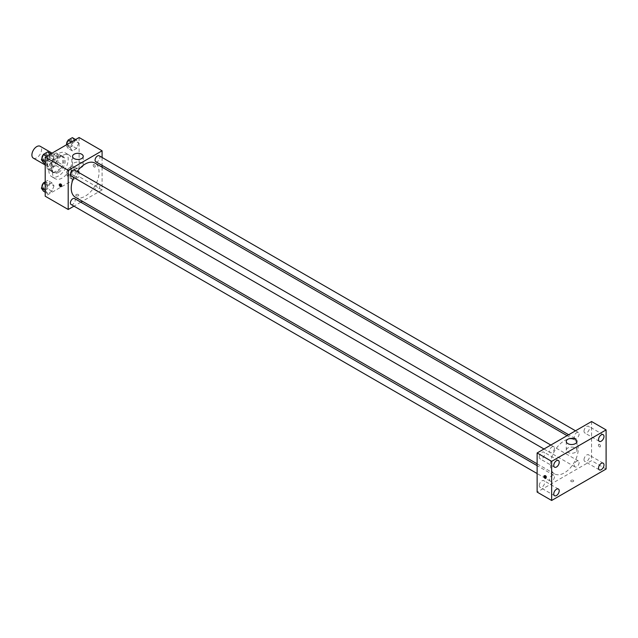 <?xml version="1.0" encoding="UTF-8"?>
<svg xmlns="http://www.w3.org/2000/svg" width="638" height="638" viewBox="0 0 638 638"><rect width="100%" height="100%" fill="white"/><g stroke="black" fill="none" stroke-linecap="round" stroke-linejoin="round"><path stroke-width="0.48" stroke-dasharray="3.19 2.39" d="M33.32 158.128A6.843 3.956 120 0 0 40.162 154.173A6.843 3.956 120 0 0 40.162 146.269M47.635 164.07A6.843 3.956 120 0 0 49.046 167.204A6.843 3.956 120 0 0 55.897 163.256A6.843 3.956 120 0 0 55.897 155.353A6.843 3.956 120 0 0 50.617 157.187A6.843 3.956 120 0 0 47.635 164.07M48.919 157.044L56.024 152.945A9.195 5.311 120 0 1 57.069 153.319A9.195 5.311 120 0 1 57.914 154.037L57.914 162.235A9.195 5.311 120 0 1 56.024 165.513L48.919 169.62A9.195 5.311 120 0 1 47.874 169.237A9.195 5.311 120 0 1 47.029 168.52L47.029 160.321A9.195 5.311 120 0 1 48.919 157.044L53.759 159.835L60.865 155.736L56.024 152.945M56.024 165.513L60.865 168.312L53.759 172.412L48.919 169.62M47.029 168.52L51.869 171.319L51.869 163.121L47.029 160.321M51.869 171.319A9.195 5.311 120 0 0 52.715 172.037A9.195 5.311 120 0 0 53.759 172.412M60.865 168.312A9.195 5.311 120 0 0 62.755 165.027L57.914 162.235M60.865 155.736A9.195 5.311 120 0 1 61.91 156.111A9.195 5.311 120 0 1 62.755 156.828L62.755 165.027M53.759 159.835A9.195 5.311 120 0 0 51.869 163.121M57.316 171.758A9.411 5.431 -60 0 1 52.603 172.228A9.411 5.431 -60 0 1 52.603 161.358A9.411 5.431 -60 0 1 62.022 155.919A9.411 5.431 -60 0 1 63.465 163.464A9.411 5.431 -60 0 1 57.316 171.758M58.521 172.459A9.411 5.431 120 0 0 64.669 164.165A9.411 5.431 120 0 0 63.226 156.621A9.411 5.431 120 0 0 55.977 159.141A9.411 5.431 120 0 0 51.869 168.615A9.411 5.431 120 0 0 53.815 172.922A9.411 5.431 120 0 0 58.521 172.459M62.755 156.828L57.914 154.037M48.839 170.362A13.693 7.903 120 0 0 51.678 176.63A13.693 7.903 120 0 0 65.371 168.727A13.693 7.903 120 0 0 65.371 152.913A13.693 7.903 120 0 0 54.82 156.581A13.693 7.903 120 0 0 48.839 170.362M52.475 172.459A13.693 7.903 120 0 0 55.307 178.728A13.693 7.903 120 0 0 69 170.817A13.693 7.903 120 0 0 69 155.01A13.693 7.903 120 0 0 58.449 158.679A13.693 7.903 120 0 0 52.475 172.459M78.689 171.574L76.592 176.973L72.397 179.398L70.308 176.415L72.397 171.016L76.592 168.591L78.689 171.574L76.592 176.973L72.397 179.398L70.308 176.415L72.397 171.016L76.592 168.591L78.689 171.574L74.455 169.126L72.357 174.533L68.162 176.949L66.065 173.967L68.162 168.568L72.357 166.151L74.455 169.126M78.689 143.072L76.592 148.471L72.397 150.895L70.308 147.912L72.397 142.505L76.592 140.089L78.689 143.072L76.592 148.471L72.397 150.895L70.308 147.912L72.397 142.505L76.592 140.089L78.689 143.072L74.455 140.623L72.357 146.022L68.162 148.447L66.065 145.464L66.28 144.922M79.096 137.521L79.096 176.646L45.21 196.209M53.999 185.825L51.909 191.233L47.714 193.649L45.617 190.666L47.714 185.267L51.909 182.843L53.999 185.825L51.909 191.233L47.714 193.649L45.617 190.666L47.714 185.267L51.909 182.843L53.999 185.825L49.764 183.385L47.667 188.784L43.48 191.201M53.999 157.323L51.909 162.722L47.714 165.146L45.617 162.164L47.714 156.757L51.909 154.34L53.999 157.323L51.909 162.722L47.714 165.146L45.617 162.164L47.714 156.757L51.909 154.34L53.999 157.323L49.764 154.874L47.667 160.282L43.48 162.698M102.088 167.196L102.088 189.925L79.096 176.646M102.088 189.925L82.406 201.289M80.827 202.198L73.976 206.154M76.217 195.778A1.499 0.861 0 0 0 77.852 195.962A1.499 0.861 0 0 0 78.777 195.164A1.499 0.861 0 0 0 77.278 194.303A1.499 0.861 0 0 0 75.778 195.164A1.499 0.861 0 0 0 76.217 195.778A1.499 0.861 0 0 0 77.852 195.962A1.499 0.861 0 0 0 78.777 195.164A1.499 0.861 0 0 0 77.278 194.295A1.499 0.861 0 0 0 75.778 195.164A1.499 0.861 0 0 0 76.217 195.77M75.308 197.19A19.682 11.364 120 0 0 94.982 185.825A19.682 11.364 120 0 0 94.982 163.097M77.166 171.582A19.682 11.364 120 0 0 73.745 177.516M102.088 157.466L102.088 165.37M95.78 161.725A3.421 1.978 120 0 0 99.201 159.755A3.421 1.978 120 0 0 99.201 155.8M95.07 188.665A3.421 1.978 120 0 0 95.78 190.236A3.421 1.978 120 0 0 99.201 188.258A3.421 1.978 120 0 0 99.201 184.302A3.421 1.978 120 0 0 96.561 185.219A3.421 1.978 120 0 0 95.07 188.665M71.089 204.487A3.421 1.978 120 0 0 74.51 202.509A3.421 1.978 120 0 0 74.51 198.554M74.51 170.051A3.421 1.978 -60 0 1 75.22 171.622A3.421 1.978 -60 0 1 73.729 175.067A3.421 1.978 -60 0 1 71.089 175.976M93.164 165.21A1.499 0.861 -120 0 0 93.818 166.717A1.499 0.861 -120 0 0 94.966 167.116A1.499 0.861 -120 0 0 94.966 165.386A1.499 0.861 -120 0 0 93.475 164.524A1.499 0.861 -120 0 0 93.164 165.21A1.499 0.861 -120 0 0 93.818 166.717A1.499 0.861 -120 0 0 94.966 167.116A1.499 0.861 -120 0 0 94.966 165.386A1.499 0.861 -120 0 0 93.475 164.524A1.499 0.861 -120 0 0 93.164 165.21M59.956 184.023A1.499 0.861 60 0 1 60.195 183.736A1.499 0.861 60 0 1 61.352 184.135A1.499 0.861 60 0 1 62.006 185.642A1.499 0.861 60 0 1 61.695 186.328A1.499 0.861 60 0 1 61.328 186.392M74.104 167.3A5.351 3.086 180 0 1 72.533 165.122A5.351 3.086 180 0 1 77.884 162.028A5.351 3.086 180 0 1 83.235 165.122A5.351 3.086 180 0 1 79.933 167.969A5.351 3.086 180 0 1 74.104 167.3M550.435 464.847A19.682 11.364 120 0 0 554.51 473.851A19.682 11.364 120 0 0 574.192 462.494A19.682 11.364 120 0 0 574.192 439.765A19.682 11.364 120 0 0 559.024 445.037A19.682 11.364 120 0 0 550.435 464.847M554.43 448.283A3.421 1.978 -60 0 1 552.931 451.728A3.421 1.978 -60 0 1 550.299 452.645A3.421 1.978 -60 0 1 550.299 448.697A3.421 1.978 -60 0 1 553.72 446.72A3.421 1.978 -60 0 1 554.43 448.283M574.272 465.333A3.421 1.978 120 0 0 574.982 466.896A3.421 1.978 120 0 0 578.403 464.927A3.421 1.978 120 0 0 578.403 460.971A3.421 1.978 120 0 0 575.771 461.888A3.421 1.978 120 0 0 574.272 465.333M549.589 479.585A3.421 1.978 120 0 0 550.299 481.156A3.421 1.978 120 0 0 553.72 479.178A3.421 1.978 120 0 0 553.72 475.222A3.421 1.978 120 0 0 551.08 476.139A3.421 1.978 120 0 0 549.589 479.585M574.272 436.831A3.421 1.978 120 0 0 574.982 438.394A3.421 1.978 120 0 0 578.403 436.416A3.421 1.978 120 0 0 578.403 432.468A3.421 1.978 120 0 0 575.771 433.385A3.421 1.978 120 0 0 574.272 436.831M591.578 421.527L591.578 460.652L537.124 492.089M584.009 459.711A3.852 2.225 -60 0 1 585.692 455.835A3.852 2.225 -60 0 1 588.667 454.798A3.852 2.225 -60 0 1 588.667 459.248A3.852 2.225 -60 0 1 584.815 461.473A3.852 2.225 -60 0 1 584.009 459.711M539.238 485.558A3.852 2.225 -60 0 1 540.92 481.682A3.852 2.225 -60 0 1 543.887 480.653A3.852 2.225 -60 0 1 543.887 485.103A3.852 2.225 -60 0 1 540.035 487.328A3.852 2.225 -60 0 1 539.238 485.558M539.238 457.055A3.852 2.225 -60 0 1 540.92 453.179A3.852 2.225 -60 0 1 543.887 452.143A3.852 2.225 -60 0 1 543.887 456.593A3.852 2.225 -60 0 1 540.035 458.818A3.852 2.225 -60 0 1 539.238 457.055M584.009 431.208A3.852 2.225 -60 0 1 585.692 427.324A3.852 2.225 -60 0 1 588.667 426.296A3.852 2.225 -60 0 1 588.667 430.746A3.852 2.225 -60 0 1 584.815 432.971A3.852 2.225 -60 0 1 584.009 431.208M606.1 469.034L591.578 460.652M598.388 445.021A1.499 0.861 -120 0 0 599.042 446.528A1.499 0.861 -120 0 0 600.191 446.927A1.499 0.861 -120 0 0 600.191 445.196A1.499 0.861 -120 0 0 598.699 444.335A1.499 0.861 -120 0 0 598.388 445.021A1.499 0.861 -120 0 0 599.042 446.528A1.499 0.861 -120 0 0 600.191 446.927A1.499 0.861 -120 0 0 600.191 445.196A1.499 0.861 -120 0 0 598.691 444.335A1.499 0.861 -120 0 0 598.388 445.021M573.275 481.523A1.499 0.861 0 0 0 573.714 480.916A1.499 0.861 0 0 0 572.214 480.047A1.499 0.861 0 0 0 570.723 480.916A1.499 0.861 0 0 0 571.64 481.714A1.499 0.861 0 0 0 573.275 481.523A1.499 0.861 0 0 0 573.714 480.908A1.499 0.861 0 0 0 572.214 480.047A1.499 0.861 0 0 0 570.723 480.908A1.499 0.861 0 0 0 571.64 481.714A1.499 0.861 0 0 0 573.275 481.523M575.396 452.35A5.351 3.086 180 0 1 569.567 453.02A5.351 3.086 180 0 1 566.265 450.173A5.351 3.086 180 0 1 571.608 447.079A5.351 3.086 180 0 1 576.959 450.173A5.351 3.086 180 0 1 575.396 452.35M544.613 475.709A1.499 0.861 60 0 1 544.852 475.422A1.499 0.861 60 0 1 546 475.82A1.499 0.861 60 0 1 546.654 477.328A1.499 0.861 60 0 1 546.351 478.014A1.499 0.861 60 0 1 545.976 478.077M47.667 151.892L49.764 154.874M43.153 158.695A3.421 1.978 120 0 0 43.862 160.258A3.421 1.978 120 0 0 47.284 158.288A3.421 1.978 120 0 0 47.284 154.332A3.421 1.978 120 0 0 44.652 155.249A3.421 1.978 120 0 0 43.153 158.695M51.909 162.722L47.667 160.282M47.714 165.146L45.21 163.703M45.617 162.164L45.21 161.924M47.714 156.757L46.749 156.198M51.909 154.34L50.936 153.782M41.956 158.24A3.421 1.978 120 0 0 42.65 159.564A3.421 1.978 120 0 0 46.08 157.586A3.421 1.978 120 0 0 46.072 153.63A3.421 1.978 120 0 0 43.352 154.643M72.357 137.641L74.455 140.623M67.843 144.443A3.421 1.978 120 0 0 68.553 146.006A3.421 1.978 120 0 0 71.974 144.028A3.421 1.978 120 0 0 71.974 140.081A3.421 1.978 120 0 0 69.335 140.998A3.421 1.978 120 0 0 67.843 144.443M76.592 148.471L72.357 146.022M72.397 150.895L68.162 148.447M70.308 147.912L66.065 145.464M72.397 142.505L71.432 141.947M76.592 140.089L75.627 139.531M66.639 143.989A3.421 1.978 120 0 0 67.341 145.312A3.421 1.978 120 0 0 70.762 143.335A3.421 1.978 120 0 0 70.762 139.379A3.421 1.978 120 0 0 68.035 140.392M45.21 181.822L47.667 180.402L49.764 183.385M43.153 187.197A3.421 1.978 120 0 0 43.862 188.768A3.421 1.978 120 0 0 47.284 186.79A3.421 1.978 120 0 0 47.284 182.835A3.421 1.978 120 0 0 44.652 183.752A3.421 1.978 120 0 0 43.153 187.197M51.909 191.233L47.667 188.784M47.714 193.649L45.21 192.205M45.617 190.666L45.21 190.435M47.714 185.267L45.21 183.824M51.909 182.843L47.667 180.402M41.956 186.751A3.421 1.978 120 0 0 42.65 188.066A3.421 1.978 120 0 0 46.08 186.089A3.421 1.978 120 0 0 46.072 182.141A3.421 1.978 120 0 0 43.352 183.154M67.843 172.946A3.421 1.978 120 0 0 68.553 174.517A3.421 1.978 120 0 0 71.974 172.539A3.421 1.978 120 0 0 71.974 168.584A3.421 1.978 120 0 0 69.335 169.501A3.421 1.978 120 0 0 67.843 172.946M76.592 176.973L72.357 174.533M72.397 179.398L68.162 176.949M70.308 176.415L66.065 173.967M72.397 171.016L68.162 168.568M76.592 168.591L72.357 166.151M66.631 172.244A3.421 1.978 120 0 0 67.341 173.815A3.421 1.978 120 0 0 70.762 171.837A3.421 1.978 120 0 0 70.762 167.89A3.421 1.978 120 0 0 68.122 168.807A3.421 1.978 120 0 0 66.631 172.244M45.21 164.995L49.046 167.204M52.053 153.136L55.897 155.353M63.226 156.621L62.022 155.919M53.815 172.922L52.603 172.228M61.91 156.111L57.069 153.319M52.715 172.037L47.874 169.237M69 155.01L65.371 152.913M55.307 178.728L51.678 176.63M60.195 183.736L59.589 184.087M61.695 186.328L61.088 186.679M83.235 165.122L83.235 156.39M72.533 165.122L72.533 156.39M574.192 439.765L567.086 435.666M554.51 473.851L537.124 463.818M543.983 449L550.299 452.645M550.833 445.053L553.72 446.72M578.403 460.971L99.201 184.302M574.982 466.896L95.78 190.236M553.72 475.222L537.124 465.644M550.299 481.156L537.124 473.548M578.403 432.468L575.516 430.802M574.982 438.394L568.673 434.749M603.189 463.18L588.667 454.798M599.329 469.855L584.815 461.473M558.409 489.035L543.887 480.653M554.558 495.71L540.035 487.328M558.409 460.524L543.887 452.143M554.558 467.199L540.035 458.818M603.189 434.677L588.667 426.296M599.329 441.352L584.815 432.971M576.959 450.173L576.959 441.44M566.265 450.173L566.265 441.44M544.852 475.422L544.238 475.773M546.351 478.014L545.737 478.364M47.284 154.332L46.072 153.63M43.862 160.258L42.65 159.564M71.974 140.081L70.762 139.379M68.553 146.006L67.341 145.312M47.284 182.835L46.072 182.141M43.862 188.768L42.65 188.066M71.974 168.584L70.762 167.89M68.553 174.517L67.341 173.815"/><path stroke-width="0.96" d="M52.053 153.136L40.162 146.269A6.843 3.956 120 0 0 34.891 148.104A6.843 3.956 120 0 0 31.9 154.994A6.843 3.956 120 0 0 33.32 158.128L45.21 164.995M73.976 206.154L68.202 209.487L45.21 196.209L45.21 157.084L79.096 137.521L102.088 150.799L102.088 157.466M82.406 201.289L80.827 202.198M73.745 177.516A19.682 11.364 120 0 0 71.233 188.178A19.682 11.364 120 0 0 75.308 197.19L537.124 463.818M567.086 435.666L94.982 163.097A19.682 11.364 120 0 0 77.166 171.582M102.088 165.37L102.088 167.196M68.202 209.487L68.202 170.362L102.088 150.799M575.516 430.802L99.201 155.8A3.421 1.978 120 0 0 96.561 156.717A3.421 1.978 120 0 0 95.07 160.162A3.421 1.978 120 0 0 95.78 161.725L568.673 434.749M537.124 465.644L74.51 198.554A3.421 1.978 120 0 0 71.879 199.471A3.421 1.978 120 0 0 70.379 202.916A3.421 1.978 120 0 0 71.089 204.487L537.124 473.548M543.983 449L71.089 175.976A3.421 1.978 -60 0 1 71.089 172.029A3.421 1.978 -60 0 1 74.51 170.051L550.833 445.053M68.202 170.362L45.21 157.084M74.104 158.575A5.351 3.086 180 0 1 72.533 156.39A5.351 3.086 180 0 1 77.884 153.303A5.351 3.086 180 0 1 83.235 156.39A5.351 3.086 180 0 1 79.933 159.237A5.351 3.086 180 0 1 74.104 158.575M61.4 185.993A1.499 0.861 60 0 1 61.088 186.679A1.499 0.861 60 0 1 59.589 185.817A1.499 0.861 60 0 1 59.589 184.087A1.499 0.861 60 0 1 60.746 184.486A1.499 0.861 60 0 1 61.4 185.993M61.328 186.392A1.499 0.861 60 0 1 60.195 185.459A1.499 0.861 60 0 1 59.956 184.023M537.124 492.089L537.124 452.964L591.578 421.527L606.1 429.908L606.1 469.034L551.647 500.479L537.124 492.089M551.647 500.479L551.647 461.354L537.124 452.964M546.048 477.679A1.499 0.861 60 0 1 545.737 478.364A1.499 0.861 60 0 1 544.238 477.503A1.499 0.861 60 0 1 544.238 475.773A1.499 0.861 60 0 1 545.394 476.171A1.499 0.861 60 0 1 546.048 477.679M551.647 461.354L606.1 429.908M575.396 443.625A5.351 3.086 180 0 1 569.567 444.295A5.351 3.086 180 0 1 566.265 441.44A5.351 3.086 180 0 1 571.608 438.354A5.351 3.086 180 0 1 576.959 441.44A5.351 3.086 180 0 1 575.396 443.625M601.259 434.869A3.852 2.225 120 0 0 598.532 439.59A3.852 2.225 120 0 0 599.329 441.352A3.852 2.225 120 0 0 603.189 439.127A3.852 2.225 120 0 0 603.189 434.677A3.852 2.225 120 0 0 601.259 434.869M556.488 460.716A3.852 2.225 120 0 0 553.76 465.437A3.852 2.225 120 0 0 554.558 467.199A3.852 2.225 120 0 0 558.409 464.974A3.852 2.225 120 0 0 558.409 460.524A3.852 2.225 120 0 0 556.488 460.716M556.488 489.226A3.852 2.225 120 0 0 553.76 493.948A3.852 2.225 120 0 0 554.558 495.71A3.852 2.225 120 0 0 558.409 493.485A3.852 2.225 120 0 0 558.409 489.035A3.852 2.225 120 0 0 556.488 489.226M601.259 463.371A3.852 2.225 120 0 0 598.532 468.093A3.852 2.225 120 0 0 599.329 469.855A3.852 2.225 120 0 0 603.189 467.63A3.852 2.225 120 0 0 603.189 463.18A3.852 2.225 120 0 0 601.259 463.371M545.976 478.077A1.499 0.861 60 0 1 544.852 477.152A1.499 0.861 60 0 1 544.613 475.709M45.21 163.703L43.48 162.698L41.382 159.715L43.48 154.316L47.667 151.892L50.936 153.782M45.21 161.924L41.382 159.715M46.749 156.198L43.48 154.316M43.352 154.643A3.421 1.978 120 0 0 41.941 157.993A3.421 1.978 120 0 0 41.956 158.24M66.28 144.922L68.162 140.065L72.357 137.641L75.627 139.531M71.432 141.947L68.162 140.065M68.035 140.392A3.421 1.978 120 0 0 66.631 143.741A3.421 1.978 120 0 0 66.639 143.989M45.21 192.205L43.48 191.201L41.382 188.226L43.48 182.819L45.21 181.822M45.21 190.435L41.382 188.226M45.21 183.824L43.48 182.819M43.352 183.154A3.421 1.978 120 0 0 41.941 186.503A3.421 1.978 120 0 0 41.956 186.751"/></g></svg>
